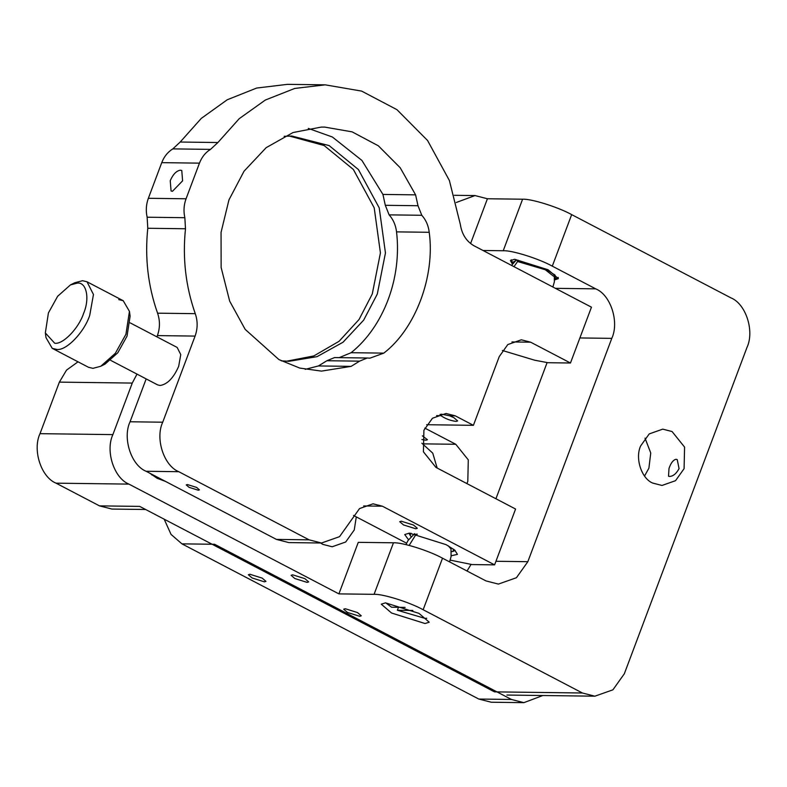 <?xml version="1.0" encoding="UTF-8"?>
<svg xmlns="http://www.w3.org/2000/svg" width="787" height="787" viewBox="0 0 787 787"><rect width="100%" height="100%" fill="white"/><g stroke="black" fill="none" stroke-linecap="round" stroke-linejoin="round"><path stroke-width="1.18" d="M155.659 476.273L151.724 474.856M45.341 332.931L46.01 337.653L52.227 348.336L56.713 349.418C66.088 351.081 84.248 332.33 89.738 315.321L93.456 294.505L87.023 281.785L82.546 280.703L74.696 282.779L70.446 284.914L77.303 283.104C86.521 281.874 89.974 298.529 83.599 313.393C78.798 328.277 62.911 344.686 54.706 343.23L45.341 332.931L48.41 312.941L57.658 296.266L70.446 284.914M52.227 348.336L88.429 367.254L92.915 368.346L100.756 366.27L115.364 353.294L125.94 334.249L129.442 311.396L123.225 300.713L118.739 299.621M100.756 366.27L105.005 364.125L117.794 352.773L127.041 336.108L130.111 316.108L129.442 311.396M110.642 360.338L157.587 384.873L160.105 385.482C167.385 384.341 173.583 377.947 178.679 366.299L180.774 354.593L177.154 347.441L130.219 322.896M281.244 360.83L288.937 361.302L317.023 356.668L343.034 342.227L363.673 320.122L377.288 294.092L385.453 252.961L379.236 207.906L358.41 169.549L329.153 145.595L291.869 136.043L284.166 136.308M289.36 136.043L324.126 145.526L353.383 169.49L374.209 207.837L380.426 252.893L372.261 294.023L359.039 319.502L339.069 341.302L313.856 355.931L286.429 361.233M156.918 336.856L157.39 335.596C160.056 328.14 160.115 320.663 157.577 313.177C147.976 285.927 144.719 257.624 147.789 228.269L147.139 217.212C145.703 210.749 146.116 204.443 148.359 198.294L161.748 162.653C164.109 156.564 167.798 151.98 172.825 148.891L180.203 142.034L201.256 118.424L227.227 99.772L256.67 88.046L287.511 84.347L325.218 84.839L294.722 88.449L265.357 100.028L239.238 118.66L217.901 142.526L210.523 149.382C205.496 152.462 201.806 157.056 199.455 163.145L186.057 198.786C183.814 204.935 183.41 211.241 184.847 217.704L185.496 228.761C182.417 258.116 185.683 286.419 195.274 313.669C197.822 321.155 197.753 328.632 195.087 336.088L162.722 422.206C155.039 438.526 163.863 465.747 178.767 471.698L309.094 539.833L276.414 539.4L146.097 471.275C131.183 465.324 122.359 438.103 130.052 421.773L146.166 378.901M339.089 357.682L351.13 352.704C383.712 326.546 401.99 277.909 396.54 231.87C395.743 225.171 393.274 219.494 389.112 214.861L385.315 205.309L382.925 194.428L361.922 160.44L332.38 137.007L308.307 128.409M305.179 369.359L318.45 365.945L326.9 360.731L334.524 357.583L367.214 358.006M325.218 84.839L361.646 91.105L396.923 109.649L427.557 140.48L449.377 180.479L460.316 224.334C461.841 234.3 466.455 241.471 474.158 245.859L591.45 307.176L570.467 363.004L547.978 362.718L534.678 360.21L502.381 350.481M436.608 415.615L440.907 415.674L440.031 414.483L441.497 414.198L449.613 415.782L455.309 415.861L445.993 413.47L432.466 418.241L423.908 430.273L423.416 451.817L435.939 467.399L515.583 509.032L494.6 564.869L382.374 506.198L373.048 503.808L359.531 508.579L339.551 536.655L321.519 543.01L288.839 542.587L276.414 539.4M494.6 564.869L472.111 564.574L450.243 560.137M570.467 363.004L530.645 342.188L521.328 339.797L507.802 344.568L499.243 356.609L473.41 425.324L426.672 424.714M406.564 543.187L353.491 515.446M187.404 484.546L186.253 484.91L189.067 487.34L198.265 490.222L199.426 489.858L196.612 487.428L187.404 484.546M408.532 539.725L404.725 534.57L409.368 533.124L446.17 544.673L454.768 550.123L457.444 554.382L451.187 555.76M415.762 528.775L403.495 524.929L399.737 521.692L401.281 521.21L413.549 525.057L417.307 528.293L415.762 528.775M321.519 543.01L309.094 539.833M455.309 415.861L473.41 425.324M429.22 232.293C435.28 276.237 415.477 328.917 383.8 353.127L369.939 358.164L367.204 358.006L359.57 361.154L351.13 366.368L321.49 371.11L299.739 368.07L278.903 359.57L245.16 329.36L229.666 301.126L221.137 267.501L221.058 232.352L228.958 199.888L244.049 171.192L266.183 147.651L293.039 132.531L321.185 127.1L324.647 127.081L352.123 131.862L378.36 145.821L400.229 167.788L415.595 194.851L417.995 205.732L421.793 215.284C425.944 219.917 428.423 225.594 429.22 232.293L396.54 231.87M170.238 180.676L171.074 190.985L172.451 191.31L182.594 180.833L181.767 170.523L180.39 170.189C176.406 170.818 173.022 174.311 170.238 180.676M440.907 415.674C445.491 418.792 450.567 420.701 456.116 421.409L457.66 420.927L453.902 417.69L449.613 415.782M398.468 607.318L397.366 610.25L412.85 610.456M405.128 607.397L391.572 607.22L385.758 602.872M397.366 610.25L424.97 618.366L426.731 618.267M553.507 276.217L545.312 269.754L517.393 261.451M554.609 278.923L555.484 278.667L555.101 275.194L546.975 269.774L516.302 260.143L512.583 262.543L513.075 263.311M451.01 548.962L448.246 545.794M417.307 534.166L413.165 534.717M451.325 551.746L452.968 551.392L453.627 549.228M411.001 533.202L410.066 535.258L411.08 536.616M385.502 602.862L381.272 604.18L391.542 613.014L425.019 623.52L429.24 622.212L418.979 613.368L385.502 602.862M554.56 279.946L558.386 278.628L548.126 269.784L514.639 259.277L510.419 260.595L512.435 264.107M345.237 608.725L343.693 609.207L347.451 612.443L359.718 616.29L361.263 615.808L357.505 612.571L345.237 608.725M421.921 439.54L425.905 440.208L427.449 439.726L422.373 435.831M292.646 574.825L291.101 575.307L294.859 578.543L307.127 582.39L308.671 581.908L304.913 578.671L292.646 574.825M669.57 476.469C673.229 476.233 676.397 473.607 679.063 468.59L677.223 459.598L676.023 459.283C673.19 459.952 670.849 463.012 669.009 468.462L668.517 476.233L669.57 476.469M149.56 473.085L157.115 478.289L165.447 481.398M645.025 438.133L650.751 452.987L648.901 468.196L644.533 476.017M684.09 468.659L684.582 447.105L672.059 431.532L662.733 429.141L649.216 433.912L640.648 445.944C634.883 458.191 641.503 478.604 652.689 483.07L662.005 485.461L675.531 480.69L684.09 468.659M320.565 543L322.857 544.378L332.173 546.768L345.7 541.997L354.258 529.966L356.285 516.902M393.461 542.794L374.081 594.333C382.738 593.792 409.722 602.262 423.15 609.738L442.52 558.199C429.092 550.723 402.108 542.253 393.461 542.794L358.272 542.341L338.902 593.88L128.93 484.113C114.026 478.162 105.202 450.931 112.885 434.611L132.255 383.072L59.369 382.128L39.999 433.667C32.316 449.987 41.14 477.207 56.044 483.169L99.487 505.874L111.911 509.061L145.634 509.494M374.081 594.333L338.902 593.88M99.487 505.874L139.702 506.395L494.472 691.862L582.439 693.003L423.15 609.738M582.439 693.003L594.864 696.19L612.896 689.835L624.317 673.79L747.001 347.382C754.684 331.061 745.86 303.841 730.956 297.88L571.667 214.615C558.239 207.138 531.255 198.668 522.598 199.209L503.227 250.748C511.884 250.197 538.869 258.667 552.297 266.154L595.739 288.859C610.643 294.82 619.467 322.04 611.784 338.361L527.841 561.692L516.42 577.737L498.387 584.092L485.963 580.904L442.52 558.199M503.227 250.748L483.011 250.482M437.159 468.029L432.752 453.155L421.871 443.219M456.283 202.485L474.994 195.57L487.419 198.757L522.598 199.209M136.997 374.11L132.255 383.072M467.016 571.008L471.088 564.377M495.928 498.761L547.122 362.551M470.587 243.537L487.419 198.757M424.813 428.108L455.771 444.281L468.285 459.864L467.803 481.408L466.888 483.582M78.021 361.813L66.541 370.106L59.369 382.128M249.922 574.264L248.367 574.746L252.135 577.983L264.402 581.839L265.947 581.357L262.189 578.12L249.922 574.264M181.945 543.856L214.615 544.279L511.461 699.466L523.886 702.653L491.216 702.22L478.791 699.043L181.945 543.856L171.054 534.432L164.188 519.204M523.886 702.653L542.863 695.511M518.485 260.29L513.97 266.665M416.185 534.117L409.161 545.401M511.953 341.952L530.645 342.188M363.673 505.952L382.374 506.198M146.097 471.275L178.767 471.698M130.052 421.773L162.722 422.206M217.901 142.526L180.203 142.034M210.523 149.382L172.825 148.891M147.139 217.212L184.847 217.704M147.789 228.269L185.496 228.761M157.577 313.177L195.274 313.669M157.39 335.596L195.087 336.088M161.748 162.653L199.455 163.145M186.057 198.786L148.359 198.294M351.13 366.368L318.45 365.945M359.57 361.154L326.9 360.731M382.925 194.428L415.595 194.851M385.315 205.309L417.995 205.732M389.112 214.861L421.793 215.284M383.8 353.127L351.13 352.704M128.93 484.113L56.044 483.169M552.297 266.154L571.667 214.615M555.415 288.337L595.739 288.859M112.885 434.611L39.999 433.667M423.091 443.858L455.771 444.281M495.948 561.279L527.841 561.692M579.891 337.948L611.784 338.361M478.791 699.043L511.461 699.466M554.304 274.447L554.353 281.795L552.917 287.029M511.53 265.396L516.242 260.143M451 548.933L451.089 556.517L449.603 561.898M405.964 544.614L408.01 540.512L414.592 533.655M87.023 281.785L123.225 300.713M555.484 278.667L558.298 277.467M511.255 259.789L512.583 262.543M452.968 551.392L455.161 550.457M409.033 533.124L410.066 535.258M506.897 695.049L594.864 696.19M454.355 195.304L474.994 195.57"/></g></svg>
